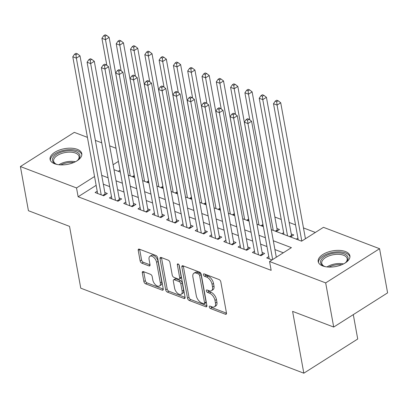 <?xml version="1.0" encoding="UTF-8"?>
<svg xmlns="http://www.w3.org/2000/svg" width="408" height="408" viewBox="0 0 408 408"><rect width="100%" height="100%" fill="white"/><g stroke="black" fill="none" stroke-linecap="round" stroke-linejoin="round"><path stroke-width="0.61" d="M209.279 306.959A1.418 0.78 -122.4 0 0 210.482 308.545L225.394 314.231A2.03 1.117 -122.4 0 0 226.165 314.211A2.03 1.117 -122.4 0 0 226.481 313.033L220.81 281.831A2.03 1.117 -122.4 0 0 219.091 279.562L204.179 273.88A1.418 0.78 -122.4 0 0 203.643 273.895A1.418 0.78 -122.4 0 0 203.419 274.717A1.418 0.78 -122.4 0 0 204.622 276.308L206.55 277.042A6.492 3.575 -122.4 0 1 212.053 284.3L212.522 286.9A6.492 3.575 -122.4 0 1 211.507 290.669A6.492 3.575 -122.4 0 1 209.039 290.736L207.111 290.001A1.418 0.78 -122.4 0 0 206.57 290.017A1.418 0.78 -122.4 0 0 206.346 290.838A1.418 0.78 -122.4 0 0 207.55 292.429L209.483 293.163A6.492 3.575 -122.4 0 1 214.98 300.421L215.455 303.022A6.492 3.575 -122.4 0 1 214.44 306.791A6.492 3.575 -122.4 0 1 211.971 306.857L210.038 306.122A1.418 0.78 -122.4 0 0 209.498 306.133A1.418 0.78 -122.4 0 0 209.279 306.959M210.849 306.428A1.418 0.78 -122.4 0 0 211.936 307.622L226.501 313.176M204.994 274.186A1.418 0.78 -122.4 0 0 206.081 275.38L208.009 276.119L206.55 277.042M207.922 290.307A1.418 0.78 -122.4 0 0 209.008 291.501L210.936 292.24L209.483 293.163M77.296 149.333A16.116 7.987 169.7 0 1 81.794 153.658A16.116 7.987 169.7 0 1 72.614 162.971A16.116 7.987 169.7 0 1 54.575 163.751A16.116 7.987 169.7 0 1 50.077 159.421A16.116 7.987 169.7 0 1 59.257 150.113A16.116 7.987 169.7 0 1 77.296 149.333M345.403 251.517A16.116 7.987 169.7 0 1 349.896 255.841A16.116 7.987 169.7 0 1 340.721 265.149A16.116 7.987 169.7 0 1 322.677 265.929A16.116 7.987 169.7 0 1 318.184 261.605A16.116 7.987 169.7 0 1 327.359 252.297A16.116 7.987 169.7 0 1 345.403 251.517M143.381 271.6A2.03 1.117 -122.4 0 0 142.611 271.621A2.03 1.117 -122.4 0 0 142.295 272.799L143.886 281.551A2.03 1.117 -122.4 0 0 145.605 283.82L162.165 290.134A2.03 1.117 -122.4 0 0 162.935 290.114A2.03 1.117 -122.4 0 0 163.251 288.935L157.585 257.734A2.03 1.117 -122.4 0 0 155.866 255.464L139.301 249.15A2.03 1.117 -122.4 0 0 138.531 249.171A2.03 1.117 -122.4 0 0 138.215 250.349L140.138 260.926A2.03 1.117 -122.4 0 0 141.856 263.191L148.94 265.894A2.03 1.117 -122.4 0 0 149.716 265.873A2.03 1.117 -122.4 0 0 150.032 264.695L149.078 259.452A5.426 2.989 -122.4 0 1 149.925 256.3A5.426 2.989 -122.4 0 1 153.775 257.392A5.426 2.989 -122.4 0 1 156.585 262.313L160.319 282.856A5.426 2.989 -122.4 0 1 159.472 286.003A5.426 2.989 -122.4 0 1 155.626 284.917A5.426 2.989 -122.4 0 1 152.811 279.995L152.189 276.568A2.03 1.117 -122.4 0 0 150.47 274.298L143.381 271.6M271.284 229.627L301.604 241.184L323.452 227.322L379.578 248.712L387.6 292.862L333.703 327.053L292.597 311.38L303.827 373.192L80.764 288.175L69.533 226.369L28.422 210.701L20.4 166.551L74.297 132.36L87.429 137.369M333.703 327.053L325.681 282.902L269.56 261.513L291.409 247.651L273.309 240.751M96.145 185.339L78.127 196.768L271.162 270.341L269.56 261.513M78.127 196.768L76.526 187.94L20.4 166.551M187.532 298.187A2.03 1.117 -122.4 0 0 189.251 300.456L205.816 306.77A2.03 1.117 -122.4 0 0 206.586 306.75A2.03 1.117 -122.4 0 0 206.902 305.572L201.231 274.37A2.03 1.117 -122.4 0 0 199.512 272.1L182.952 265.786A2.03 1.117 -122.4 0 0 182.182 265.807A2.03 1.117 -122.4 0 0 181.866 266.985L187.532 298.187L188.991 297.264A2.03 1.117 -122.4 0 0 190.709 299.533L206.922 305.714M183.988 298.452L167.428 292.138A2.03 1.117 -122.4 0 1 165.709 289.869L160.038 258.667A2.03 1.117 -122.4 0 1 160.354 257.489A2.03 1.117 -122.4 0 1 161.129 257.468L168.213 260.171A2.03 1.117 -122.4 0 1 169.932 262.441L172.232 275.094A2.03 1.117 -122.4 0 0 173.951 277.364L178.653 279.154A2.03 1.117 -122.4 0 0 179.423 279.133A2.03 1.117 -122.4 0 0 179.744 277.955L177.347 264.782A1.418 0.78 -122.4 0 1 177.572 263.956A1.418 0.78 -122.4 0 1 178.576 264.241A1.418 0.78 -122.4 0 1 179.311 265.531L185.079 297.254A2.03 1.117 -122.4 0 1 184.763 298.432A2.03 1.117 -122.4 0 1 183.988 298.452L185.11 297.738M276.267 231.53L279.465 229.5L276.961 228.546M290.567 236.977L293.765 234.952L291.261 233.998M268.801 256.596L266.71 257.922L272.029 259.947M254.5 251.144L252.409 252.47L260.993 255.739L264.634 253.429L262.13 252.476M240.2 245.698L238.114 247.019L246.692 250.293L250.334 247.982L247.829 247.029M225.899 240.246L223.814 241.572L232.392 244.841L236.033 242.531L233.534 241.577M211.604 234.799L209.513 236.12L218.091 239.389L221.733 237.084L219.234 236.13M197.304 229.347L195.218 230.673L203.796 233.942L207.437 231.632L204.933 230.678M183.003 223.895L180.917 225.221L189.496 228.49L193.137 226.18L190.633 225.226M168.708 218.448L166.617 219.774L175.195 223.043L178.837 220.733L176.338 219.779M154.408 212.996L152.317 214.322L160.9 217.591L164.541 215.281L162.037 214.328M140.107 207.55L138.021 208.871L146.6 212.145L150.241 209.834L147.737 208.881M125.807 202.098L123.721 203.424L132.299 206.693L135.941 204.382L133.441 203.429M111.511 196.651L109.421 197.972L117.999 201.241L121.645 198.936L119.141 197.982M283.315 252.787L274.91 249.584M266.975 246.559L260.615 244.132M252.674 241.108L246.315 238.685M238.374 235.656L232.014 233.233M224.079 230.209L217.719 227.786M209.778 224.757L203.419 222.334M195.478 219.31L189.118 216.883M181.183 213.858L174.818 211.436M166.882 208.411L160.523 205.984M152.582 202.96L146.222 200.537M138.281 197.508L131.922 195.085M123.986 192.061L117.626 189.633M109.686 186.609L103.326 184.186M97.211 191.199L95.125 192.525L103.703 195.794L107.345 193.484L104.841 192.53M315.358 232.458L303.465 227.924M295.53 224.9L289.17 222.472M281.229 219.448L274.87 217.025M120.013 170.202L118.264 171.309M297.932 238.114L296.29 239.159M283.631 232.667L281.989 233.708M263.119 225.349L261.972 226.078M248.819 219.897L247.671 220.626M234.524 214.45L233.371 215.179M220.223 208.998L219.076 209.727M205.923 203.551L204.775 204.281M191.627 198.099L190.475 198.829M177.327 192.653L176.174 193.382M163.027 187.201L161.879 187.93M148.726 181.749L147.579 182.478M134.431 176.302L133.278 177.031M303.827 373.192L357.724 339.002L353.292 314.624M379.578 248.712L325.681 282.902M95.365 140.393L101.725 142.815M109.665 145.84L116.025 148.267M113.995 169.682L120.36 172.105M128.296 175.129L134.655 177.556M142.596 180.581L148.956 183.003M156.896 186.033L163.256 188.455M171.192 191.48L177.551 193.902M185.492 196.931L191.852 199.354M199.792 202.378L206.152 204.806M214.088 207.83L220.453 210.253M228.388 213.277L234.748 215.704M242.689 218.729L249.048 221.151M256.989 224.181L263.349 226.603M118.407 161.369L113.098 164.74M94.544 176.511L76.526 187.94M265.368 237.726L259.009 235.304M251.068 232.279L244.708 229.852M236.773 226.828L230.413 224.405M222.472 221.381L216.113 218.953M208.172 215.929L201.812 213.506M193.876 210.477L187.512 208.054M179.576 205.03L173.216 202.603M165.276 199.578L158.916 197.156M150.98 194.131L144.616 191.704M136.68 188.68L130.32 186.257M122.38 183.233L116.02 180.805M108.079 177.781L101.719 175.358M214.44 306.791L215.893 305.867A6.492 3.575 -122.4 0 0 216.908 302.099L215.455 303.022M210.936 292.24A6.492 3.575 -122.4 0 1 216.439 299.498L216.908 302.099M211.507 290.669L212.966 289.746A6.492 3.575 -122.4 0 0 213.981 285.977L212.522 286.9M208.009 276.119A6.492 3.575 -122.4 0 1 213.506 283.376L213.981 285.977M183.299 265.919A2.03 1.117 -122.4 0 0 183.32 266.062L188.991 297.264M203.832 303.751A1.418 0.78 -122.4 0 0 204.367 303.741A1.418 0.78 -122.4 0 0 204.592 302.915L199.614 275.528A1.418 0.78 -122.4 0 0 198.41 273.941L196.376 273.161A6.492 3.575 -122.4 0 0 193.907 273.227A6.492 3.575 -122.4 0 0 192.892 276.996L196.294 295.718A6.492 3.575 -122.4 0 0 201.797 302.976L203.832 303.751M204.367 303.741L205.826 302.812A1.418 0.78 -122.4 0 0 206.05 301.991L204.592 302.915M193.907 273.227L195.366 272.304A6.492 3.575 -122.4 0 1 197.834 272.238L199.869 273.013A1.418 0.78 -122.4 0 1 201.073 274.604L206.05 301.991M185.099 297.396L168.886 291.215L167.428 292.138M161.476 257.601A2.03 1.117 -122.4 0 0 161.497 257.744L167.168 288.946A2.03 1.117 -122.4 0 0 168.886 291.215M179.423 279.133L180.882 278.21A2.03 1.117 -122.4 0 0 181.198 277.032L178.954 264.685M174.619 288.226A5.426 2.989 -122.4 0 0 177.434 293.148A5.426 2.989 -122.4 0 0 181.279 294.234A5.426 2.989 -122.4 0 0 182.126 291.088L180.815 283.851A2.03 1.117 -122.4 0 0 179.097 281.581L174.394 279.791A2.03 1.117 -122.4 0 0 173.619 279.811A2.03 1.117 -122.4 0 0 173.303 280.99L174.619 288.226M181.279 294.234L182.738 293.311A5.426 2.989 -122.4 0 0 183.585 290.159L182.126 291.088M173.619 279.811L175.078 278.883A2.03 1.117 -122.4 0 1 175.848 278.863L180.55 280.658A2.03 1.117 -122.4 0 1 182.269 282.928L183.585 290.159M159.472 286.003L160.925 285.08A5.426 2.989 -122.4 0 0 161.777 281.928L160.319 282.856M149.925 256.3L151.383 255.377A5.426 2.989 -122.4 0 1 155.229 256.464A5.426 2.989 -122.4 0 1 158.044 261.39L161.777 281.928M139.648 249.283A2.03 1.117 -122.4 0 0 139.669 249.426L141.591 259.998A2.03 1.117 -122.4 0 0 143.31 262.267L150.052 264.838M143.728 271.733A2.03 1.117 -122.4 0 0 143.749 271.876L145.34 280.627A2.03 1.117 -122.4 0 0 147.059 282.897L163.276 289.078M305.434 238.751L280.719 102.765L277.078 105.075L273.503 103.709L298.258 239.909M301.793 241.062L277.078 105.075L276.685 101.674L278.139 100.751L276.711 100.205L275.252 101.133L276.685 101.674M273.503 103.709L275.252 101.133M278.139 100.751L280.719 102.765M276.303 257.234L251.588 121.242L247.947 123.553L272.661 259.544M247.549 120.156L249.007 119.233L247.579 118.687L246.121 119.61L247.549 120.156L247.947 123.553L244.372 122.191L269.214 258.876M251.588 121.242L249.007 119.233M246.121 119.61L244.372 122.191M325.405 266.689A13.949 6.911 169.7 0 1 324.467 266.373A13.949 6.911 169.7 0 1 323.733 266.062A13.949 6.911 169.7 0 1 325.043 256.214A13.949 6.911 169.7 0 1 344.128 253.898A13.949 6.911 169.7 0 1 346.275 261.967A13.949 6.911 169.7 0 1 344.928 263.14M345.887 262.344A12.913 6.395 -10.3 0 0 347.162 258.708A12.913 6.395 -10.3 0 0 343.561 255.245A12.913 6.395 -10.3 0 0 329.103 255.867A12.913 6.395 -10.3 0 0 321.754 263.328A12.913 6.395 -10.3 0 0 324.227 266.281M349.952 256.851A16.014 7.936 -10.3 0 0 345.586 252.975A16.014 7.936 -10.3 0 0 328.058 253.608A16.014 7.936 -10.3 0 0 318.49 262.568M57.298 164.506A13.949 6.911 169.7 0 1 55.626 163.878A13.949 6.911 169.7 0 1 52.918 157.886A13.949 6.911 169.7 0 1 69.88 150.715A13.949 6.911 169.7 0 1 79.468 158.018A13.949 6.911 169.7 0 1 78.168 159.783A13.949 6.911 169.7 0 1 76.821 160.956M77.78 160.16A12.913 6.395 -10.3 0 0 78.647 158.901A12.913 6.395 -10.3 0 0 79.06 156.529A12.913 6.395 -10.3 0 0 67.509 152.23A12.913 6.395 -10.3 0 0 54.06 158.773A12.913 6.395 -10.3 0 0 53.647 161.145A12.913 6.395 -10.3 0 0 56.12 164.098M81.845 154.668A16.014 7.936 -10.3 0 0 67.192 149.802A16.014 7.936 -10.3 0 0 50.949 157.876A16.014 7.936 -10.3 0 0 50.383 160.385M291.786 236.207L291.74 236.11A2.066 1.137 57.6 0 1 291.521 235.411L266.424 97.313L262.783 99.623L259.207 98.262L283.958 234.457M287.533 235.819L262.783 99.623L262.385 96.227L263.838 95.304L262.41 94.758L260.952 95.681L262.385 96.227M259.207 98.262L260.952 95.681M263.838 95.304L266.424 97.313M277.486 230.755L277.445 230.658A2.066 1.137 57.6 0 1 277.221 229.959L252.124 91.861L248.482 94.172L244.907 92.81L249.824 119.87M273.233 230.372L248.482 94.172L248.084 90.775L249.543 89.852L248.11 89.306L246.656 90.229L248.084 90.775M244.907 92.81L246.656 90.229M249.543 89.852L252.124 91.861M263.053 224.986A2.066 1.137 57.6 0 1 262.92 224.507L237.823 86.414L234.182 88.725L230.607 87.363L235.528 114.418M258.932 224.92L234.182 88.725L233.784 85.328L235.243 84.4L233.815 83.859L232.356 84.782L233.784 85.328M230.607 87.363L232.356 84.782M235.243 84.4L237.823 86.414M248.758 219.54A2.066 1.137 57.6 0 1 248.62 219.06L223.528 80.963L219.886 83.273L216.311 81.911L221.228 108.972M244.637 219.473L219.886 83.273L219.489 79.876L220.942 78.953L219.514 78.407L218.056 79.331L219.489 79.876M216.311 81.911L218.056 79.331M220.942 78.953L223.528 80.963M260.039 255.377L262.385 253.888L237.288 115.796L233.646 118.106L258.488 254.786M233.254 114.704L234.707 113.781L233.279 113.235L231.821 114.163L233.254 114.704L233.646 118.106L230.071 116.744L254.913 253.424M262.385 253.888A2.066 1.137 -122.4 0 0 262.609 254.587L262.655 254.684M237.288 115.796L234.707 113.781M231.821 114.163L230.071 116.744M245.738 249.931L248.089 248.441L222.992 110.344L219.351 112.654L244.188 249.339M218.953 109.257L220.407 108.334L218.979 107.788L217.52 108.712L218.953 109.257L219.351 112.654L215.776 111.292L240.613 247.972M248.089 248.441A2.066 1.137 -122.4 0 0 248.309 249.14L248.355 249.237M222.992 110.344L220.407 108.334M217.52 108.712L215.776 111.292M231.443 244.479L233.789 242.989L208.692 104.897L205.051 107.207L229.888 243.887M204.653 103.805L206.111 102.882L204.678 102.337L203.225 103.26L204.653 103.805L205.051 107.207L201.476 105.84L226.318 242.525M233.789 242.989A2.066 1.137 -122.4 0 0 234.014 243.688L234.054 243.785M208.692 104.897L206.111 102.882M203.225 103.26L201.476 105.84M217.143 239.027L219.489 237.543L194.392 99.445L190.75 101.755L215.592 238.435M190.352 98.359L191.811 97.436L190.383 96.89L188.924 97.813L190.352 98.359L190.75 101.755L187.175 100.394L212.017 237.074M219.489 237.543A2.066 1.137 -122.4 0 0 219.713 238.241L219.759 238.338M194.392 99.445L191.811 97.436M188.924 97.813L187.175 100.394M234.457 214.088A2.066 1.137 57.6 0 1 234.325 213.608L209.227 75.516L205.586 77.826L202.011 76.464L206.927 103.52M230.336 214.022L205.586 77.826L205.188 74.429L206.647 73.501L205.214 72.956L203.76 73.884L205.188 74.429M202.011 76.464L203.76 73.884M206.647 73.501L209.227 75.516M202.842 233.58L205.188 232.091L180.096 93.993L176.455 96.303L201.292 232.988M176.057 92.907L177.511 91.984L176.083 91.438L174.624 92.361L176.057 92.907L176.455 96.303L172.88 94.942L197.717 231.627M205.188 232.091A2.066 1.137 -122.4 0 0 205.413 232.79L205.459 232.886M180.096 93.993L177.511 91.984M174.624 92.361L172.88 94.942M220.157 208.641A2.066 1.137 57.6 0 1 220.024 208.162L194.927 70.064L191.286 72.374L187.711 71.012L192.627 98.068M216.036 208.57L191.286 72.374L190.888 68.978L192.346 68.054L190.919 67.509L189.46 68.432L190.888 68.978M187.711 71.012L189.46 68.432M192.346 68.054L194.927 70.064M188.547 228.128L190.893 226.639L165.796 88.546L162.154 90.857L186.992 227.536M161.757 87.46L163.215 86.532L161.782 85.991L160.329 86.914L161.757 87.46L162.154 90.857L158.579 89.495L183.416 226.175M190.893 226.639A2.066 1.137 -122.4 0 0 191.117 227.338L191.158 227.434M165.796 88.546L163.215 86.532M160.329 86.914L158.579 89.495M205.856 203.189A2.066 1.137 57.6 0 1 205.724 202.71L180.627 64.617L176.985 66.927L173.415 65.561L178.332 92.621M201.741 203.123L176.985 66.927L176.593 63.526L178.046 62.602L176.618 62.057L175.16 62.985L176.593 63.526M173.415 65.561L175.16 62.985M178.046 62.602L180.627 64.617M174.247 222.681L176.593 221.192L151.496 83.094L147.854 85.405L172.696 222.09M147.456 82.008L148.915 81.085L147.487 80.539L146.028 81.462L147.456 82.008L147.854 85.405L144.279 84.043L169.121 220.728M176.593 221.192A2.066 1.137 -122.4 0 0 176.817 221.891L176.858 221.988M151.496 83.094L148.915 81.085M146.028 81.462L144.279 84.043M191.561 197.742A2.066 1.137 57.6 0 1 191.429 197.263L166.331 59.165L162.69 61.475L159.115 60.114L164.031 87.169M187.44 197.671L162.69 61.475L162.292 58.079L163.746 57.156L162.318 56.61L160.859 57.533L162.292 58.079M159.115 60.114L160.859 57.533M163.746 57.156L166.331 59.165M159.946 217.229L162.292 215.74L137.2 77.648L133.554 79.958L158.396 216.638M133.161 76.556L134.614 75.633L133.186 75.087L131.728 76.016L133.161 76.556L133.554 79.958L129.984 78.591L154.821 215.276M162.292 215.74A2.066 1.137 -122.4 0 0 162.517 216.439L162.562 216.536M137.2 77.648L134.614 75.633M131.728 76.016L129.984 78.591M177.261 192.29A2.066 1.137 57.6 0 1 177.128 191.811L152.031 53.713L148.39 56.023L144.815 54.662L149.731 81.722M173.14 192.224L148.39 56.023L147.992 52.627L149.45 51.704L148.017 51.158L146.564 52.081L147.992 52.627M144.815 54.662L146.564 52.081M149.45 51.704L152.031 53.713M162.96 186.839A2.066 1.137 57.6 0 1 162.828 186.359L137.731 48.266L134.089 50.577L130.514 49.215L135.436 76.271M158.839 186.772L134.089 50.577L133.691 47.18L135.15 46.252L133.722 45.711L132.263 46.634L133.691 47.18M130.514 49.215L132.263 46.634M135.15 46.252L137.731 48.266M148.665 181.392A2.066 1.137 57.6 0 1 148.527 180.912L123.435 42.815L119.794 45.125L116.219 43.763L121.135 70.824M144.544 181.325L119.794 45.125L119.396 41.728L120.85 40.805L119.422 40.259L117.963 41.182L119.396 41.728M116.219 43.763L117.963 41.182M120.85 40.805L123.435 42.815M134.365 175.94A2.066 1.137 57.6 0 1 134.232 175.46L109.135 37.368L105.493 39.678L101.918 38.316L106.835 65.372M130.244 175.874L105.493 39.678L105.096 36.281L106.554 35.353L105.121 34.807L103.668 35.736L105.096 36.281M101.918 38.316L103.668 35.736M106.554 35.353L109.135 37.368M145.646 211.783L147.997 210.293L122.9 72.196L119.258 74.506L144.095 211.191M118.861 71.109L120.319 70.186L118.886 69.641L117.433 70.564L118.861 71.109L119.258 74.506L115.683 73.144L140.52 209.824M147.997 210.293A2.066 1.137 -122.4 0 0 148.216 210.992L148.262 211.089M122.9 72.196L120.319 70.186M117.433 70.564L115.683 73.144M131.351 206.331L133.696 204.841L108.599 66.749L104.958 69.054L129.8 205.739M104.56 65.657L106.019 64.734L104.586 64.189L103.132 65.112L104.56 65.657L104.958 69.054L101.383 67.692L126.225 204.377M133.696 204.841A2.066 1.137 -122.4 0 0 133.921 205.54L133.962 205.637M108.599 66.749L106.019 64.734M103.132 65.112L101.383 67.692M117.05 200.879L119.396 199.395L94.299 61.297L90.658 63.607L115.5 200.287M90.26 60.211L91.718 59.288L90.29 58.742L88.832 59.665L90.26 60.211L90.658 63.607L87.082 62.245L111.925 198.925M119.396 199.395A2.066 1.137 -122.4 0 0 119.621 200.093L119.666 200.19M94.299 61.297L91.718 59.288M88.832 59.665L87.082 62.245M102.75 195.432L105.096 193.943L80.004 55.845L76.362 58.155L101.199 194.84M75.965 54.759L77.418 53.836L75.99 53.29L74.531 54.213L75.965 54.759L76.362 58.155L72.787 56.794L97.624 193.479M105.096 193.943A2.066 1.137 -122.4 0 0 105.32 194.641L105.366 194.738M80.004 55.845L77.418 53.836M74.531 54.213L72.787 56.794M211.936 307.622L210.482 308.545M206.081 275.38L204.622 276.308M209.008 291.501L207.55 292.429M216.439 299.498L214.98 300.421M213.506 283.376L212.053 284.3M226.511 313.522L225.394 314.231M183.32 266.062L181.866 266.985M206.933 306.056L205.816 306.77M190.709 299.533L189.251 300.456M201.073 274.604L199.614 275.528M199.869 273.013L198.41 273.941M197.834 272.238L196.376 273.161M167.168 288.946L165.709 289.869M161.497 257.744L160.038 258.667M181.198 277.032L179.744 277.955M178.408 264.109L177.347 264.782M182.269 282.928L180.815 283.851M180.55 280.658L179.097 281.581M175.848 278.863L174.394 279.791M158.044 261.39L156.585 262.313M150.062 265.185L148.94 265.894M143.31 262.267L141.856 263.191M141.591 259.998L140.138 260.926M139.669 249.426L138.215 250.349M163.282 289.42L162.165 290.134M147.059 282.897L145.605 283.82M145.34 280.627L143.886 281.551M143.749 271.876L142.295 272.799M327.012 266.929A12.913 6.395 169.7 0 1 343.51 263.935M341.771 264.736A12.49 6.186 -10.3 0 0 328.919 267.072M58.905 164.75A12.913 6.395 169.7 0 1 75.403 161.752M73.669 162.552A12.49 6.186 -10.3 0 0 60.812 164.888M291.74 236.11L290.445 236.931M291.521 235.411L289.619 236.614M277.445 230.658L276.145 231.479M277.221 229.959L275.318 231.168M263.099 225.236L261.849 226.032M262.92 224.507L261.018 225.716M248.798 219.785L247.549 220.58M248.62 219.06L246.723 220.264M260.865 255.694L262.609 254.587M246.57 250.242L248.309 249.14M232.269 244.795L234.014 243.688M217.969 239.343L219.713 238.241M234.503 214.338L233.249 215.133M234.325 213.608L232.422 214.817M203.674 233.896L205.413 232.79M220.203 208.886L218.948 209.681M220.024 208.162L218.122 209.365M189.373 228.444L191.117 227.338M205.902 203.439L204.653 204.23M205.724 202.71L203.821 203.918M175.073 222.998L176.817 221.891M191.607 197.987L190.352 198.783M191.429 197.263L189.526 198.466M160.772 217.546L162.517 216.439M177.307 192.54L176.052 193.331M177.128 191.811L175.226 193.015M163.006 187.088L161.757 187.884M162.828 186.359L160.925 187.568M148.706 181.636L147.456 182.432M148.527 180.912L146.63 182.116M134.411 176.19L133.156 176.985M134.232 175.46L132.33 176.669M146.477 212.094L148.216 210.992M132.177 206.647L133.921 205.54M117.876 201.195L119.621 200.093M103.581 195.748L105.32 194.641"/></g></svg>
